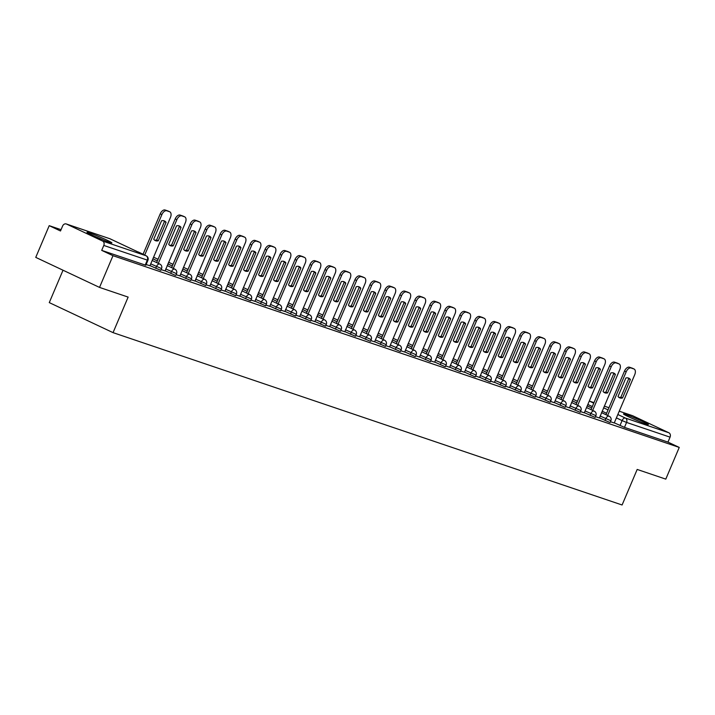 <?xml version="1.0" encoding="UTF-8"?>
<svg xmlns="http://www.w3.org/2000/svg" width="715" height="715" viewBox="0 0 715 715"><rect width="100%" height="100%" fill="white"/><g stroke="black" fill="none" stroke-linecap="round" stroke-linejoin="round"><path stroke-width="1.07" d="M599.322 417.775L609.493 422.306L610.136 422.458L610.878 420.706L600.064 416.023M584.343 412.698L595.157 417.39L595.899 415.638L585.085 410.946M569.363 407.63L580.178 412.323L580.92 410.562L570.114 405.879M554.393 402.563L564.564 407.094L565.199 407.246L565.949 405.494L555.135 400.802M539.414 397.486L549.585 402.027L550.219 402.179L550.97 400.427L540.156 395.735M524.435 392.419L534.606 396.95L535.249 397.102L535.991 395.35L525.176 390.667M509.455 387.342L520.27 392.034L521.012 390.283L510.197 385.591M494.476 382.275L505.291 386.967L506.032 385.206L495.227 380.523M479.506 377.207L489.677 381.739L490.311 381.89L491.062 380.139L480.248 375.447M464.527 372.131L474.697 376.671L475.332 376.823L476.083 375.071L465.268 370.379M449.547 367.063L460.362 371.746L461.103 369.995L450.289 365.311M434.568 361.987L444.739 366.527L445.382 366.679L446.124 364.927L435.31 360.235M419.589 356.919L430.403 361.611L431.145 359.851L420.34 355.167M404.619 351.852L414.789 356.383L415.424 356.535L416.166 354.783L405.36 350.091M389.639 346.775L399.81 351.315L400.445 351.467L401.195 349.715L390.381 345.023M374.66 341.707L385.474 346.391L386.216 344.639L375.402 339.956M359.681 336.631L370.495 341.323L371.237 339.571L360.423 334.879M344.702 331.563L355.516 336.256L356.258 334.504L345.452 329.812M329.731 326.496L339.893 331.027L340.537 331.179L341.278 329.427L330.473 324.744M314.752 321.419L324.923 325.96L325.557 326.112L326.308 324.36L315.494 319.668M299.773 316.352L310.587 321.044L311.329 319.283L300.514 314.6M284.793 311.284L294.964 315.816L295.608 315.967L296.35 314.216L285.535 309.524M269.814 306.208L280.629 310.9L281.37 309.148L270.565 304.456M254.835 301.14L265.649 305.823L266.391 304.072L255.586 299.388M239.865 296.064L250.036 300.604L250.67 300.756L251.421 299.004L240.606 294.312M224.885 290.996L235.7 295.688L236.442 293.928L225.627 289.244M209.906 285.929L220.077 290.46L220.721 290.612L221.462 288.86L210.648 284.168M194.927 280.852L205.741 285.544L206.483 283.792L195.678 279.1M179.948 275.784L190.762 280.468L191.504 278.716L180.698 274.033M164.977 270.708L175.148 275.248L175.783 275.4L176.534 273.648L165.719 268.956M149.998 265.64L160.812 270.333L161.554 268.572L150.74 263.889M89.482 232.902A13.522 0.733 23 0 0 86.98 232.304A13.522 0.733 23 0 0 95.345 236.611A13.522 0.733 23 0 0 109.377 242.278A13.522 0.733 23 0 0 111.88 242.877A13.522 0.733 23 0 0 103.514 238.569A13.522 0.733 23 0 0 89.482 232.902M625.982 414.557A13.522 0.733 23 0 0 623.48 413.949A13.522 0.733 23 0 0 631.846 418.257A13.522 0.733 23 0 0 645.877 423.923A13.522 0.733 23 0 0 648.38 424.522A13.522 0.733 23 0 0 640.014 420.214A13.522 0.733 23 0 0 625.982 414.557M61.052 229.676L49.21 225.663L60.498 230.981L62.598 226.038A3.468 2.815 -71.3 0 1 66.263 223.956A3.468 2.815 -71.3 0 1 66.504 224.054L102.594 241.053L146.092 255.773L109.994 238.783L66.504 224.054M63.018 270.225L49.272 302.606L113.05 332.636L128.137 297.091L99.528 287.412L112.988 255.693L679.25 447.42L665.79 479.13L637.181 469.442L622.095 504.987L113.05 332.636M99.528 287.412L35.75 257.382L49.21 225.663M632.275 415.612A3.468 2.815 108.7 0 1 632.525 415.683A3.468 2.815 108.7 0 1 632.766 415.781L668.865 432.772A3.468 2.815 108.7 0 1 670.062 437.16L667.962 442.102L624.472 427.373L614.301 422.842M667.962 442.102L679.25 447.42M101.7 250.375L145.833 265.256L147.925 260.314L103.791 245.442L101.7 250.375L112.988 255.693M103.791 245.442A3.468 2.815 -71.3 0 0 102.594 241.053M146.146 264.514L149.935 265.774M161.125 269.591L165.094 270.931L185.408 222.562A5.202 3.03 115.2 0 0 184.747 216.886A5.202 3.03 115.2 0 0 184.559 216.806L181.78 215.867A5.202 3.03 115.2 0 0 176.864 219.675L175.211 218.888A5.202 3.03 -64.8 0 1 180.117 215.081L182.906 216.028A5.202 3.03 -64.8 0 1 183.085 216.1A5.202 3.03 -64.8 0 1 183.263 216.198M176.105 274.658L179.894 275.919M191.075 279.726L195.043 281.075L215.367 232.706A5.202 3.03 115.2 0 0 214.706 227.03A5.202 3.03 115.2 0 0 214.518 226.95L211.729 226.012A5.202 3.03 115.2 0 0 206.823 229.81L205.16 229.032A5.202 3.03 -64.8 0 1 210.076 225.225L212.856 226.172A5.202 3.03 -64.8 0 1 213.043 226.244A5.202 3.03 -64.8 0 1 213.222 226.342M206.054 284.802L209.853 286.063M221.033 289.87L225.002 291.211L245.325 242.85A5.202 3.03 115.2 0 0 244.655 237.166A5.202 3.03 115.2 0 0 244.467 237.094L241.688 236.147A5.202 3.03 115.2 0 0 236.772 239.954L235.119 239.176A5.202 3.03 -64.8 0 1 240.026 235.369L242.814 236.316A5.202 3.03 -64.8 0 1 243.002 236.388A5.202 3.03 -64.8 0 1 243.172 236.486M236.013 294.946L239.802 296.207M250.992 300.014L254.951 301.355L275.275 252.994A5.202 3.03 115.2 0 0 274.614 247.31A5.202 3.03 115.2 0 0 274.426 247.238L271.637 246.291A5.202 3.03 115.2 0 0 266.731 250.098L265.077 249.32A5.202 3.03 -64.8 0 1 269.984 245.513L272.764 246.452A5.202 3.03 -64.8 0 1 272.951 246.532A5.202 3.03 -64.8 0 1 273.13 246.621M265.962 305.082L269.761 306.351M280.941 310.158L284.91 311.499L305.233 263.138A5.202 3.03 115.2 0 0 304.563 257.454A5.202 3.03 115.2 0 0 304.384 257.373L301.596 256.435A5.202 3.03 115.2 0 0 296.689 260.242L295.027 259.456A5.202 3.03 -64.8 0 1 299.934 255.657L302.722 256.596A5.202 3.03 -64.8 0 1 302.91 256.667A5.202 3.03 -64.8 0 1 303.089 256.765M295.921 315.226L299.71 316.486M310.9 320.302L314.868 321.643L335.183 273.273A5.202 3.03 115.2 0 0 334.522 267.598A5.202 3.03 115.2 0 0 334.334 267.517L331.554 266.579A5.202 3.03 115.2 0 0 326.639 270.386L324.985 269.6A5.202 3.03 -64.8 0 1 329.892 265.792L332.681 266.74A5.202 3.03 -64.8 0 1 332.859 266.811A5.202 3.03 -64.8 0 1 333.038 266.909M325.879 325.37L329.669 326.63M340.849 330.437L344.818 331.787L365.142 283.417A5.202 3.03 115.2 0 0 364.48 277.733A5.202 3.03 115.2 0 0 364.293 277.661L361.504 276.723A5.202 3.03 115.2 0 0 356.597 280.521L354.935 279.744A5.202 3.03 -64.8 0 1 359.851 275.936L362.63 276.884A5.202 3.03 -64.8 0 1 362.818 276.955A5.202 3.03 -64.8 0 1 362.997 277.054M355.829 335.514L359.627 336.774M370.808 340.581L374.597 341.842M385.787 345.658L389.577 346.918M400.766 350.725L404.726 352.066L425.05 303.705A5.202 3.03 115.2 0 0 424.388 298.021A5.202 3.03 115.2 0 0 424.201 297.949L421.412 297.002A5.202 3.03 115.2 0 0 416.505 300.809L414.852 300.032A5.202 3.03 -64.8 0 1 419.759 296.225L422.538 297.163A5.202 3.03 -64.8 0 1 422.726 297.243A5.202 3.03 -64.8 0 1 422.905 297.333M415.737 355.793L419.535 357.053M430.716 360.869L434.684 362.21L455.008 313.84A5.202 3.03 115.2 0 0 454.338 308.165A5.202 3.03 115.2 0 0 454.159 308.085L451.371 307.146A5.202 3.03 115.2 0 0 446.464 310.954L444.802 310.167A5.202 3.03 -64.8 0 1 449.717 306.36L452.497 307.307A5.202 3.03 -64.8 0 1 452.684 307.379A5.202 3.03 -64.8 0 1 452.863 307.477M445.695 365.937L449.663 367.278L469.987 318.917A5.202 3.03 115.2 0 0 469.317 313.233A5.202 3.03 115.2 0 0 469.129 313.161L466.35 312.214A5.202 3.03 115.2 0 0 461.443 316.021L459.781 315.244A5.202 3.03 -64.8 0 1 464.687 311.436L467.476 312.375A5.202 3.03 -64.8 0 1 467.664 312.455A5.202 3.03 -64.8 0 1 467.833 312.544M460.675 371.005L464.464 372.274M475.654 376.081L479.613 377.422L499.937 329.061A5.202 3.03 115.2 0 0 499.276 323.377A5.202 3.03 115.2 0 0 499.088 323.296L496.299 322.358A5.202 3.03 115.2 0 0 491.393 326.165L489.739 325.388A5.202 3.03 -64.8 0 1 494.646 321.58L497.425 322.519A5.202 3.03 -64.8 0 1 497.613 322.599A5.202 3.03 -64.8 0 1 497.792 322.688M490.624 381.149L494.423 382.409M505.603 386.225L509.572 387.566L529.895 339.196A5.202 3.03 115.2 0 0 529.225 333.521A5.202 3.03 115.2 0 0 529.046 333.44L526.258 332.502A5.202 3.03 115.2 0 0 521.351 336.309L519.689 335.523A5.202 3.03 -64.8 0 1 524.604 331.715L527.384 332.663A5.202 3.03 -64.8 0 1 527.572 332.734A5.202 3.03 -64.8 0 1 527.75 332.832M520.583 391.293L524.372 392.553M535.562 396.36L539.53 397.71L559.845 349.34A5.202 3.03 115.2 0 0 559.184 343.656A5.202 3.03 115.2 0 0 558.996 343.584L556.216 342.646A5.202 3.03 115.2 0 0 551.301 346.444L549.647 345.667A5.202 3.03 -64.8 0 1 554.554 341.859L557.343 342.807A5.202 3.03 -64.8 0 1 557.53 342.878A5.202 3.03 -64.8 0 1 557.7 342.977M550.541 401.437L554.331 402.697M565.511 406.504L569.48 407.845L589.803 359.484A5.202 3.03 115.2 0 0 589.142 353.8A5.202 3.03 115.2 0 0 588.954 353.728L586.166 352.781A5.202 3.03 115.2 0 0 581.259 356.588L579.597 355.811A5.202 3.03 -64.8 0 1 584.513 352.003L587.292 352.942A5.202 3.03 -64.8 0 1 587.48 353.022A5.202 3.03 -64.8 0 1 587.659 353.121M580.491 411.581L584.289 412.841M595.47 416.648L599.438 417.989L619.762 369.628A5.202 3.03 115.2 0 0 619.092 363.944A5.202 3.03 115.2 0 0 618.904 363.872L616.124 362.925A5.202 3.03 115.2 0 0 611.218 366.732L609.555 365.955A5.202 3.03 -64.8 0 1 614.462 362.147L617.251 363.086A5.202 3.03 -64.8 0 1 617.438 363.166A5.202 3.03 -64.8 0 1 617.617 363.256M610.449 421.716L614.239 422.976M158.238 240.785A10.832 6.31 -64.8 0 1 155.289 240.597A10.832 6.31 -64.8 0 1 153.734 239.257L161.563 220.792A10.832 6.31 -64.8 0 1 164.522 220.989A10.832 6.31 -64.8 0 1 166.077 222.32L158.238 240.785L156.585 239.999A10.832 6.31 -64.8 0 1 154.512 240.097M156.585 239.999L164.423 221.543A10.832 6.31 -64.8 0 0 163.646 220.703M143.036 254.326L160.232 213.821A5.202 3.03 -64.8 0 1 165.138 210.013L167.927 210.961A5.202 3.03 -64.8 0 1 168.114 211.032A5.202 3.03 -64.8 0 1 168.284 211.131M149.927 265.801L170.438 217.494A5.202 3.03 115.2 0 0 169.768 211.81A5.202 3.03 115.2 0 0 169.58 211.738L166.801 210.791A5.202 3.03 115.2 0 0 161.885 214.598L160.232 213.821M144.698 255.112L161.885 214.598M166.077 222.32L164.423 221.543M173.218 245.853A10.832 6.31 -64.8 0 1 170.268 245.665A10.832 6.31 -64.8 0 1 168.704 244.324L176.542 225.869A10.832 6.31 -64.8 0 1 179.501 226.056A10.832 6.31 -64.8 0 1 181.056 227.397L173.218 245.853L171.564 245.075A10.832 6.31 -64.8 0 1 169.482 245.174M171.564 245.075L179.394 226.61A10.832 6.31 -64.8 0 0 178.616 225.77M156.657 262.584L175.211 218.888M158.319 263.37L176.864 219.675M181.056 227.397L179.394 226.61M188.197 250.929A10.832 6.31 -64.8 0 1 185.239 250.733A10.832 6.31 -64.8 0 1 183.684 249.401L191.522 230.936A10.832 6.31 -64.8 0 1 194.471 231.124A10.832 6.31 -64.8 0 1 196.035 232.464L188.197 250.929L186.543 250.143A10.832 6.31 -64.8 0 1 184.461 250.241M186.543 250.143L194.373 231.687A10.832 6.31 -64.8 0 0 193.595 230.838M171.636 267.66L190.19 223.965A5.202 3.03 -64.8 0 1 195.097 220.157L197.876 221.096A5.202 3.03 -64.8 0 1 198.064 221.176A5.202 3.03 -64.8 0 1 198.243 221.266M179.885 275.936L200.388 227.638A5.202 3.03 115.2 0 0 199.726 221.954A5.202 3.03 115.2 0 0 199.539 221.882L196.75 220.935A5.202 3.03 115.2 0 0 191.843 224.742L190.19 223.965M173.298 268.438L191.843 224.742M196.035 232.464L194.373 231.687M203.176 255.997A10.832 6.31 -64.8 0 1 200.218 255.809A10.832 6.31 -64.8 0 1 198.663 254.469L206.501 236.013A10.832 6.31 -64.8 0 1 209.45 236.2A10.832 6.31 -64.8 0 1 211.014 237.541L203.176 255.997L201.514 255.219A10.832 6.31 -64.8 0 1 199.44 255.309M201.514 255.219L209.352 236.754A10.832 6.31 -64.8 0 0 208.574 235.914M186.615 272.728L205.16 229.032M188.277 273.514L206.823 229.81M211.014 237.541L209.352 236.754M102.906 239.82A13.433 0.724 23 0 0 95.408 236.638M639.407 421.466A13.433 0.724 23 0 0 631.917 418.284M218.155 261.064A10.832 6.31 -64.8 0 1 215.197 260.877A10.832 6.31 -64.8 0 1 213.642 259.536L221.471 241.08A10.832 6.31 -64.8 0 1 224.43 241.268A10.832 6.31 -64.8 0 1 225.985 242.608L218.155 261.064L216.493 260.287A10.832 6.31 -64.8 0 1 214.42 260.385M216.493 260.287L224.331 241.831A10.832 6.31 -64.8 0 0 223.554 240.982M201.594 277.804L220.14 234.109A5.202 3.03 -64.8 0 1 225.046 230.302L227.835 231.24A5.202 3.03 -64.8 0 1 228.022 231.32A5.202 3.03 -64.8 0 1 228.201 231.41M209.844 286.08L230.346 237.782A5.202 3.03 115.2 0 0 229.676 232.098A5.202 3.03 115.2 0 0 229.497 232.018L226.709 231.079A5.202 3.03 115.2 0 0 221.802 234.886L220.14 234.109M203.248 278.582L221.802 234.886M225.985 242.608L224.331 241.831M233.126 266.141A10.832 6.31 -64.8 0 1 230.176 265.944A10.832 6.31 -64.8 0 1 228.621 264.613L236.451 246.148A10.832 6.31 -64.8 0 1 239.409 246.344A10.832 6.31 -64.8 0 1 240.964 247.676L233.126 266.141L231.472 265.354A10.832 6.31 -64.8 0 1 229.399 265.453M231.472 265.354L239.31 246.898A10.832 6.31 -64.8 0 0 238.533 246.058M216.573 282.872L235.119 239.176M218.227 283.649L236.772 239.954M240.964 247.676L239.31 246.898M248.105 271.208A10.832 6.31 -64.8 0 1 245.156 271.021A10.832 6.31 -64.8 0 1 243.592 269.68L251.43 251.224A10.832 6.31 -64.8 0 1 254.388 251.412A10.832 6.31 -64.8 0 1 255.943 252.753L248.105 271.208L246.452 270.431A10.832 6.31 -64.8 0 1 244.369 270.529M246.452 270.431L254.281 251.966A10.832 6.31 -64.8 0 0 253.503 251.126M231.544 287.939L250.098 244.244A5.202 3.03 -64.8 0 1 255.005 240.437L257.793 241.384A5.202 3.03 -64.8 0 1 257.972 241.456A5.202 3.03 -64.8 0 1 258.151 241.554M239.793 296.225L260.296 247.917A5.202 3.03 115.2 0 0 259.634 242.242A5.202 3.03 115.2 0 0 259.447 242.162L256.667 241.223A5.202 3.03 115.2 0 0 251.752 245.031L250.098 244.244M233.206 288.726L251.752 245.031M255.943 252.753L254.281 251.966M263.084 276.276A10.832 6.31 -64.8 0 1 260.126 276.088A10.832 6.31 -64.8 0 1 258.571 274.757L266.409 256.292A10.832 6.31 -64.8 0 1 269.358 256.479A10.832 6.31 -64.8 0 1 270.922 257.82L263.084 276.276L261.431 275.498A10.832 6.31 -64.8 0 1 259.348 275.597M261.431 275.498L269.26 257.043A10.832 6.31 -64.8 0 0 268.483 256.193M246.523 293.016L265.077 249.32M248.185 293.794L266.731 250.098M270.922 257.82L269.26 257.043M278.064 281.353A10.832 6.31 -64.8 0 1 275.105 281.165A10.832 6.31 -64.8 0 1 273.55 279.824L281.388 261.368A10.832 6.31 -64.8 0 1 284.338 261.556A10.832 6.31 -64.8 0 1 285.902 262.888L278.064 281.353L276.401 280.575A10.832 6.31 -64.8 0 1 274.328 280.664M276.401 280.575L284.239 262.11A10.832 6.31 -64.8 0 0 283.462 261.27M261.502 298.084L280.048 254.388A5.202 3.03 -64.8 0 1 284.963 250.581L287.743 251.528A5.202 3.03 -64.8 0 1 287.931 251.6A5.202 3.03 -64.8 0 1 288.109 251.698M269.752 306.369L290.254 258.061A5.202 3.03 115.2 0 0 289.593 252.377A5.202 3.03 115.2 0 0 289.405 252.306L286.617 251.367A5.202 3.03 115.2 0 0 281.71 255.166L280.048 254.388M263.165 298.87L281.71 255.166M285.902 262.888L284.239 262.11M293.043 286.42A10.832 6.31 -64.8 0 1 290.084 286.232A10.832 6.31 -64.8 0 1 288.529 284.892L296.359 266.436A10.832 6.31 -64.8 0 1 299.317 266.624A10.832 6.31 -64.8 0 1 300.872 267.964L293.043 286.42L291.38 285.643A10.832 6.31 -64.8 0 1 289.307 285.741M291.38 285.643L299.219 267.178A10.832 6.31 -64.8 0 0 298.441 266.338M276.482 303.16L295.027 259.456M278.135 303.938L296.689 260.242M300.872 267.964L299.219 267.178M308.013 291.497A10.832 6.31 -64.8 0 1 305.064 291.3A10.832 6.31 -64.8 0 1 303.509 289.968L311.338 271.503A10.832 6.31 -64.8 0 1 314.296 271.7A10.832 6.31 -64.8 0 1 315.851 273.032L308.013 291.497L306.36 290.71A10.832 6.31 -64.8 0 1 304.286 290.808M306.36 290.71L314.198 272.254A10.832 6.31 -64.8 0 0 313.42 271.405M291.461 308.228L310.006 264.532A5.202 3.03 -64.8 0 1 314.913 260.725L317.701 261.663A5.202 3.03 -64.8 0 1 317.889 261.744A5.202 3.03 -64.8 0 1 318.059 261.842M299.701 316.513L320.213 268.205A5.202 3.03 115.2 0 0 319.542 262.521A5.202 3.03 115.2 0 0 319.355 262.45L316.575 261.502A5.202 3.03 115.2 0 0 311.66 265.31L310.006 264.532M293.114 309.005L311.66 265.31M315.851 273.032L314.198 272.254M322.992 296.564A10.832 6.31 -64.8 0 1 320.043 296.376A10.832 6.31 -64.8 0 1 318.479 295.036L326.317 276.58A10.832 6.31 -64.8 0 1 329.275 276.768A10.832 6.31 -64.8 0 1 330.831 278.108L322.992 296.564L321.339 295.787A10.832 6.31 -64.8 0 1 319.256 295.885M321.339 295.787L329.168 277.322A10.832 6.31 -64.8 0 0 328.391 276.482M306.431 313.295L324.985 269.6M308.094 314.082L326.639 270.386M330.831 278.108L329.168 277.322M337.972 301.632A10.832 6.31 -64.8 0 1 335.013 301.444A10.832 6.31 -64.8 0 1 333.458 300.103L341.296 281.647A10.832 6.31 -64.8 0 1 344.246 281.835A10.832 6.31 -64.8 0 1 345.81 283.176L337.972 301.632L336.318 300.854A10.832 6.31 -64.8 0 1 334.236 300.952M336.318 300.854L344.147 282.398A10.832 6.31 -64.8 0 0 343.37 281.549M321.41 318.372L339.965 274.676A5.202 3.03 -64.8 0 1 344.871 270.869L347.651 271.807A5.202 3.03 -64.8 0 1 347.839 271.888A5.202 3.03 -64.8 0 1 348.017 271.977M329.66 326.648L350.162 278.35A5.202 3.03 115.2 0 0 349.501 272.665A5.202 3.03 115.2 0 0 349.313 272.594L346.525 271.646A5.202 3.03 115.2 0 0 341.618 275.454L339.965 274.676M323.073 319.149L341.618 275.454M345.81 283.176L344.147 282.398M352.951 306.708A10.832 6.31 -64.8 0 1 349.993 306.52A10.832 6.31 -64.8 0 1 348.437 305.18L356.276 286.715A10.832 6.31 -64.8 0 1 359.225 286.912A10.832 6.31 -64.8 0 1 360.789 288.243L352.951 306.708L351.288 305.922A10.832 6.31 -64.8 0 1 349.215 306.02M351.288 305.922L359.127 287.466A10.832 6.31 -64.8 0 0 358.349 286.626M336.39 323.439L354.935 279.744M338.052 324.217L356.597 280.521M360.789 288.243L359.127 287.466M367.93 311.776A10.832 6.31 -64.8 0 1 364.972 311.588A10.832 6.31 -64.8 0 1 363.417 310.247L371.246 291.792A10.832 6.31 -64.8 0 1 374.204 291.979A10.832 6.31 -64.8 0 1 375.759 293.32L367.93 311.776L366.268 310.998A10.832 6.31 -64.8 0 1 364.194 311.096M366.268 310.998L374.106 292.533A10.832 6.31 -64.8 0 0 373.328 291.693M351.369 328.507L369.914 284.811A5.202 3.03 -64.8 0 1 374.83 281.013L377.609 281.951A5.202 3.03 -64.8 0 1 377.797 282.023A5.202 3.03 -64.8 0 1 377.976 282.121M359.618 336.792L380.121 288.485A5.202 3.03 115.2 0 0 379.451 282.809A5.202 3.03 115.2 0 0 379.272 282.729L376.483 281.79A5.202 3.03 115.2 0 0 371.577 285.598L369.914 284.811M353.022 329.293L371.577 285.598M375.759 293.32L374.106 292.533M382.9 316.852A10.832 6.31 -64.8 0 1 379.951 316.656A10.832 6.31 -64.8 0 1 378.396 315.324L386.225 296.859A10.832 6.31 -64.8 0 1 389.183 297.047A10.832 6.31 -64.8 0 1 390.739 298.387L382.9 316.852L381.247 316.066A10.832 6.31 -64.8 0 1 379.173 316.164M381.247 316.066L389.085 297.61A10.832 6.31 -64.8 0 0 388.308 296.761M366.348 333.583L384.893 289.888A5.202 3.03 -64.8 0 1 389.8 286.08L392.589 287.019A5.202 3.03 -64.8 0 1 392.776 287.099A5.202 3.03 -64.8 0 1 392.946 287.198M374.589 341.859L395.1 293.561A5.202 3.03 115.2 0 0 394.43 287.877A5.202 3.03 115.2 0 0 394.242 287.805L391.463 286.858A5.202 3.03 115.2 0 0 386.547 290.665L384.893 289.888M368.002 334.361L386.547 290.665M390.739 298.387L389.085 297.61M397.88 321.92A10.832 6.31 -64.8 0 1 394.93 321.732A10.832 6.31 -64.8 0 1 393.366 320.392L401.204 301.936A10.832 6.31 -64.8 0 1 404.163 302.123A10.832 6.31 -64.8 0 1 405.718 303.464L397.88 321.92L396.226 321.142A10.832 6.31 -64.8 0 1 394.144 321.232M396.226 321.142L404.055 302.677A10.832 6.31 -64.8 0 0 403.278 301.837M381.318 338.651L399.873 294.955A5.202 3.03 -64.8 0 1 404.779 291.148L407.568 292.095A5.202 3.03 -64.8 0 1 407.747 292.167A5.202 3.03 -64.8 0 1 407.925 292.265M389.568 346.936L410.07 298.629A5.202 3.03 115.2 0 0 409.409 292.953A5.202 3.03 115.2 0 0 409.221 292.873L406.442 291.935A5.202 3.03 115.2 0 0 401.526 295.742L399.873 294.955M382.981 339.437L401.526 295.742M405.718 303.464L404.055 302.677M412.859 326.987A10.832 6.31 -64.8 0 1 409.901 326.8A10.832 6.31 -64.8 0 1 408.345 325.459L416.184 307.003A10.832 6.31 -64.8 0 1 419.142 307.191A10.832 6.31 -64.8 0 1 420.697 308.531L412.859 326.987L411.205 326.21A10.832 6.31 -64.8 0 1 409.123 326.308M411.205 326.21L419.035 307.754A10.832 6.31 -64.8 0 0 418.257 306.905M396.298 343.727L414.852 300.032M397.96 344.505L416.505 300.809M420.697 308.531L419.035 307.754M427.838 332.064A10.832 6.31 -64.8 0 1 424.88 331.876A10.832 6.31 -64.8 0 1 423.325 330.536L431.163 312.071A10.832 6.31 -64.8 0 1 434.112 312.267A10.832 6.31 -64.8 0 1 435.676 313.599L427.838 332.064L426.176 331.277A10.832 6.31 -64.8 0 1 424.102 331.376M426.176 331.277L434.014 312.821A10.832 6.31 -64.8 0 0 433.236 311.981M411.277 348.795L429.822 305.099A5.202 3.03 -64.8 0 1 434.738 301.292L437.517 302.239A5.202 3.03 -64.8 0 1 437.705 302.311A5.202 3.03 -64.8 0 1 437.884 302.409M419.526 357.08L440.029 308.773A5.202 3.03 115.2 0 0 439.368 303.089A5.202 3.03 115.2 0 0 439.18 303.017L436.391 302.07A5.202 3.03 115.2 0 0 431.485 305.877L429.822 305.099M412.939 349.572L431.485 305.877M435.676 313.599L434.014 312.821M442.817 337.131A10.832 6.31 -64.8 0 1 439.859 336.944A10.832 6.31 -64.8 0 1 438.304 335.603L446.142 317.147A10.832 6.31 -64.8 0 1 449.092 317.335A10.832 6.31 -64.8 0 1 450.647 318.675L442.817 337.131L441.155 336.354A10.832 6.31 -64.8 0 1 439.082 336.452M441.155 336.354L448.993 317.889A10.832 6.31 -64.8 0 0 448.216 317.049M426.256 353.862L444.802 310.167M427.91 354.649L446.464 310.954M450.647 318.675L448.993 317.889M457.788 342.208A10.832 6.31 -64.8 0 1 454.838 342.011A10.832 6.31 -64.8 0 1 453.283 340.68L461.112 322.215A10.832 6.31 -64.8 0 1 464.071 322.402A10.832 6.31 -64.8 0 1 465.626 323.743L457.788 342.208L456.134 341.421A10.832 6.31 -64.8 0 1 454.061 341.52M456.134 341.421L463.972 322.966A10.832 6.31 -64.8 0 0 463.195 322.116M441.235 358.939L459.781 315.244M442.889 359.717L461.443 316.021M465.626 323.743L463.972 322.966M472.767 347.276A10.832 6.31 -64.8 0 1 469.818 347.088A10.832 6.31 -64.8 0 1 468.253 345.747L476.092 327.291A10.832 6.31 -64.8 0 1 479.05 327.479A10.832 6.31 -64.8 0 1 480.605 328.82L472.767 347.276L471.114 346.498A10.832 6.31 -64.8 0 1 469.031 346.587M471.114 346.498L478.943 328.033A10.832 6.31 -64.8 0 0 478.165 327.193M456.206 364.007L474.76 320.311A5.202 3.03 -64.8 0 1 479.667 316.504L482.455 317.451A5.202 3.03 -64.8 0 1 482.643 317.523A5.202 3.03 -64.8 0 1 482.813 317.621M464.455 372.292L484.958 323.984A5.202 3.03 115.2 0 0 484.296 318.309A5.202 3.03 115.2 0 0 484.109 318.229L481.329 317.29A5.202 3.03 115.2 0 0 476.413 321.089L474.76 320.311M457.868 364.793L476.413 321.089M480.605 328.82L478.943 328.033M487.746 352.343A10.832 6.31 -64.8 0 1 484.788 352.155A10.832 6.31 -64.8 0 1 483.233 350.815L491.071 332.359A10.832 6.31 -64.8 0 1 494.029 332.546A10.832 6.31 -64.8 0 1 495.584 333.887L487.746 352.343L486.093 351.566A10.832 6.31 -64.8 0 1 484.01 351.664M486.093 351.566L493.922 333.11A10.832 6.31 -64.8 0 0 493.144 332.261M471.185 369.083L489.739 325.388M472.847 369.861L491.393 326.165M495.584 333.887L493.922 333.11M502.725 357.42A10.832 6.31 -64.8 0 1 499.767 357.223A10.832 6.31 -64.8 0 1 498.212 355.891L506.05 337.426A10.832 6.31 -64.8 0 1 509 337.623A10.832 6.31 -64.8 0 1 510.564 338.955L502.725 357.42L501.063 356.633A10.832 6.31 -64.8 0 1 498.99 356.731M501.063 356.633L508.901 338.177A10.832 6.31 -64.8 0 0 508.124 337.337M486.164 374.151L504.71 330.455A5.202 3.03 -64.8 0 1 509.625 326.648L512.405 327.595A5.202 3.03 -64.8 0 1 512.592 327.667A5.202 3.03 -64.8 0 1 512.771 327.765M494.414 382.436L514.916 334.128A5.202 3.03 115.2 0 0 514.255 328.444A5.202 3.03 115.2 0 0 514.067 328.373L511.279 327.425A5.202 3.03 115.2 0 0 506.372 331.233L504.71 330.455M487.827 374.928L506.372 331.233M510.564 338.955L508.901 338.177M517.705 362.487A10.832 6.31 -64.8 0 1 514.746 362.299A10.832 6.31 -64.8 0 1 513.191 360.959L521.029 342.503A10.832 6.31 -64.8 0 1 523.979 342.691A10.832 6.31 -64.8 0 1 525.534 344.031L517.705 362.487L516.042 361.71A10.832 6.31 -64.8 0 1 513.969 361.808M516.042 361.71L523.88 343.245A10.832 6.31 -64.8 0 0 523.103 342.405M501.144 379.218L519.689 335.523M502.797 380.005L521.351 336.309M525.534 344.031L523.88 343.245M532.675 367.555A10.832 6.31 -64.8 0 1 529.726 367.367A10.832 6.31 -64.8 0 1 528.171 366.035L536 347.57A10.832 6.31 -64.8 0 1 538.958 347.758A10.832 6.31 -64.8 0 1 540.513 349.099L532.675 367.555L531.022 366.777A10.832 6.31 -64.8 0 1 528.948 366.875M531.022 366.777L538.86 348.321A10.832 6.31 -64.8 0 0 538.082 347.472M516.123 384.295L534.668 340.599A5.202 3.03 -64.8 0 1 539.575 336.792L542.363 337.73A5.202 3.03 -64.8 0 1 542.551 337.811A5.202 3.03 -64.8 0 1 542.721 337.9M524.363 392.571L544.875 344.272A5.202 3.03 115.2 0 0 544.204 338.588A5.202 3.03 115.2 0 0 544.017 338.517L541.237 337.569A5.202 3.03 115.2 0 0 536.33 341.377L534.668 340.599M517.776 385.072L536.33 341.377M540.513 349.099L538.86 348.321M547.654 372.631A10.832 6.31 -64.8 0 1 544.705 372.444A10.832 6.31 -64.8 0 1 543.141 371.103L550.979 352.647A10.832 6.31 -64.8 0 1 553.937 352.835A10.832 6.31 -64.8 0 1 555.492 354.166L547.654 372.631L546.001 371.854A10.832 6.31 -64.8 0 1 543.918 371.943M546.001 371.854L553.83 353.389A10.832 6.31 -64.8 0 0 553.053 352.549M531.093 389.362L549.647 345.667M532.755 390.149L551.301 346.444M555.492 354.166L553.83 353.389M562.634 377.699A10.832 6.31 -64.8 0 1 559.675 377.511A10.832 6.31 -64.8 0 1 558.12 376.17L565.958 357.715A10.832 6.31 -64.8 0 1 568.917 357.902A10.832 6.31 -64.8 0 1 570.472 359.243L562.634 377.699L560.98 376.921A10.832 6.31 -64.8 0 1 558.898 377.019M560.98 376.921L568.809 358.465A10.832 6.31 -64.8 0 0 568.032 357.616M546.072 394.439L564.627 350.734A5.202 3.03 -64.8 0 1 569.533 346.936L572.313 347.874A5.202 3.03 -64.8 0 1 572.5 347.946A5.202 3.03 -64.8 0 1 572.679 348.044M554.322 402.715L574.824 354.417A5.202 3.03 115.2 0 0 574.163 348.732A5.202 3.03 115.2 0 0 573.975 348.652L571.187 347.713A5.202 3.03 115.2 0 0 566.28 351.521L564.627 350.734M547.735 395.216L566.28 351.521M570.472 359.243L568.809 358.465M577.613 382.775A10.832 6.31 -64.8 0 1 574.654 382.579A10.832 6.31 -64.8 0 1 573.099 381.247L580.938 362.782A10.832 6.31 -64.8 0 1 583.887 362.979A10.832 6.31 -64.8 0 1 585.451 364.31L577.613 382.775L575.95 381.989A10.832 6.31 -64.8 0 1 573.877 382.087M575.95 381.989L583.789 363.533A10.832 6.31 -64.8 0 0 583.011 362.684M561.052 399.506L579.597 355.811M562.714 400.284L581.259 356.588M585.451 364.31L583.789 363.533M592.592 387.843A10.832 6.31 -64.8 0 1 589.634 387.655A10.832 6.31 -64.8 0 1 588.079 386.315L595.917 367.859A10.832 6.31 -64.8 0 1 598.866 368.046A10.832 6.31 -64.8 0 1 600.421 369.387L592.592 387.843L590.93 387.065A10.832 6.31 -64.8 0 1 588.856 387.164M590.93 387.065L598.768 368.6A10.832 6.31 -64.8 0 0 597.99 367.76M576.031 404.574L594.576 360.878A5.202 3.03 -64.8 0 1 599.492 357.071L602.271 358.018A5.202 3.03 -64.8 0 1 602.459 358.09A5.202 3.03 -64.8 0 1 602.638 358.188M584.28 412.859L604.783 364.552A5.202 3.03 115.2 0 0 604.112 358.876A5.202 3.03 115.2 0 0 603.934 358.796L601.145 357.858A5.202 3.03 115.2 0 0 596.239 361.665L594.576 360.878M577.684 405.36L596.239 361.665M600.421 369.387L598.768 368.6M607.571 392.91A10.832 6.31 -64.8 0 1 604.613 392.723A10.832 6.31 -64.8 0 1 603.058 391.382L610.887 372.926A10.832 6.31 -64.8 0 1 613.845 373.114A10.832 6.31 -64.8 0 1 615.4 374.454L607.571 392.91L605.909 392.133A10.832 6.31 -64.8 0 1 603.835 392.231M605.909 392.133L613.747 373.677A10.832 6.31 -64.8 0 0 612.97 372.828M591.01 409.65L609.555 365.955M592.663 410.428L611.218 366.732M615.4 374.454L613.747 373.677M622.542 397.987A10.832 6.31 -64.8 0 1 619.592 397.799A10.832 6.31 -64.8 0 1 618.028 396.459L625.866 377.994A10.832 6.31 -64.8 0 1 628.825 378.19A10.832 6.31 -64.8 0 1 630.38 379.522L622.542 397.987L620.888 397.2A10.832 6.31 -64.8 0 1 618.806 397.299M620.888 397.2L628.717 378.744A10.832 6.31 -64.8 0 0 627.949 377.904M605.989 414.718L624.535 371.022A5.202 3.03 -64.8 0 1 629.441 367.215L632.23 368.162A5.202 3.03 -64.8 0 1 632.418 368.234A5.202 3.03 -64.8 0 1 632.587 368.332M614.23 423.003L634.732 374.696A5.202 3.03 115.2 0 0 634.071 369.012A5.202 3.03 115.2 0 0 633.883 368.94L631.104 368.002A5.202 3.03 115.2 0 0 626.188 371.8L624.535 371.022M607.643 415.495L626.188 371.8M630.38 379.522L628.717 378.744M605.024 420.456L605.766 418.704A3.468 2.02 -64.8 0 1 609.037 416.166A3.468 2.02 115.2 0 1 609.162 416.219L601.512 412.609M590.045 415.388L590.787 413.628A3.468 2.02 -64.8 0 1 594.058 411.098A3.468 2.02 115.2 0 1 594.183 411.143L586.532 407.541M575.066 410.312L575.807 408.56A3.468 2.02 -64.8 0 1 579.087 406.022A3.468 2.02 115.2 0 1 579.204 406.075L571.553 402.474M560.086 405.244L560.837 403.492A3.468 2.02 -64.8 0 1 564.108 400.954A3.468 2.02 115.2 0 1 564.233 400.999L556.583 397.397M545.107 400.168L545.858 398.416A3.468 2.02 -64.8 0 1 549.129 395.878A3.468 2.02 115.2 0 1 549.254 395.931L541.604 392.329M530.137 395.1L530.879 393.348A3.468 2.02 -64.8 0 1 534.15 390.81A3.468 2.02 115.2 0 1 534.275 390.864L526.624 387.253M515.158 390.033L515.899 388.272A3.468 2.02 -64.8 0 1 519.17 385.743A3.468 2.02 115.2 0 1 519.296 385.787L511.645 382.185M500.178 384.956L500.92 383.204A3.468 2.02 -64.8 0 1 504.2 380.666A3.468 2.02 115.2 0 1 504.316 380.72L496.666 377.118M485.199 379.888L485.95 378.137A3.468 2.02 -64.8 0 1 489.221 375.598A3.468 2.02 115.2 0 1 489.346 375.643L481.696 372.041M470.22 374.812L470.971 373.06A3.468 2.02 -64.8 0 1 474.242 370.522A3.468 2.02 115.2 0 1 474.367 370.576L466.716 366.974M455.249 369.744L455.991 367.993A3.468 2.02 -64.8 0 1 459.262 365.454A3.468 2.02 115.2 0 1 459.388 365.508L451.737 361.906M440.27 364.677L441.012 362.925A3.468 2.02 -64.8 0 1 444.283 360.387A3.468 2.02 115.2 0 1 444.408 360.431L436.758 356.83M425.291 359.6L426.033 357.849A3.468 2.02 -64.8 0 1 429.313 355.31A3.468 2.02 115.2 0 1 429.429 355.364L421.779 351.762M410.312 354.533L411.054 352.781A3.468 2.02 -64.8 0 1 414.334 350.243A3.468 2.02 115.2 0 1 414.459 350.287L406.808 346.686M395.332 349.465L396.083 347.705A3.468 2.02 -64.8 0 1 399.354 345.166A3.468 2.02 115.2 0 1 399.479 345.22L391.829 341.618M380.362 344.389L381.104 342.637A3.468 2.02 -64.8 0 1 384.375 340.099A3.468 2.02 115.2 0 1 384.5 340.152L376.85 336.55M365.383 339.321L366.125 337.569A3.468 2.02 -64.8 0 1 369.396 335.031A3.468 2.02 115.2 0 1 369.521 335.076L361.87 331.474M350.404 334.245L351.145 332.493A3.468 2.02 -64.8 0 1 354.425 329.955A3.468 2.02 115.2 0 1 354.542 330.008L346.891 326.406M335.424 329.177L336.166 327.425A3.468 2.02 -64.8 0 1 339.446 324.887A3.468 2.02 115.2 0 1 339.571 324.941L331.921 321.33M320.445 324.11L321.196 322.349A3.468 2.02 -64.8 0 1 324.467 319.82A3.468 2.02 115.2 0 1 324.592 319.864L316.942 316.262M305.475 319.033L306.217 317.281A3.468 2.02 -64.8 0 1 309.488 314.743A3.468 2.02 115.2 0 1 309.613 314.797L301.962 311.195M290.496 313.965L291.237 312.214A3.468 2.02 -64.8 0 1 294.509 309.675A3.468 2.02 115.2 0 1 294.634 309.72L286.983 306.118M275.516 308.889L276.258 307.137A3.468 2.02 -64.8 0 1 279.538 304.599A3.468 2.02 115.2 0 1 279.654 304.653L272.004 301.051M260.537 303.821L261.279 302.07A3.468 2.02 -64.8 0 1 264.559 299.531A3.468 2.02 115.2 0 1 264.684 299.585L257.034 295.974M245.558 298.754L246.309 296.993A3.468 2.02 -64.8 0 1 249.58 294.464A3.468 2.02 115.2 0 1 249.705 294.509L242.054 290.907M230.588 293.677L231.329 291.926A3.468 2.02 -64.8 0 1 234.6 289.387A3.468 2.02 115.2 0 1 234.726 289.441L227.075 285.839M215.608 288.61L216.35 286.858A3.468 2.02 -64.8 0 1 219.621 284.32A3.468 2.02 115.2 0 1 219.746 284.364L212.096 280.763M200.629 283.533L201.371 281.781A3.468 2.02 -64.8 0 1 204.642 279.243A3.468 2.02 115.2 0 1 204.767 279.297L197.117 275.695M185.65 278.466L186.392 276.714A3.468 2.02 -64.8 0 1 189.672 274.176A3.468 2.02 115.2 0 1 189.797 274.229L182.146 270.627M170.671 273.398L171.421 271.646A3.468 2.02 -64.8 0 1 174.692 269.108A3.468 2.02 115.2 0 1 174.817 269.153L167.167 265.551M155.7 268.322L156.442 266.57A3.468 2.02 -64.8 0 1 159.713 264.032A3.468 2.02 115.2 0 1 159.838 264.085L152.188 260.483M619.994 425.523L622.095 420.59L616.393 417.9M606.597 413.288L602.119 411.179M592.315 406.567L587.846 404.458M589.294 401.044L593.986 402.634L589.285 401.052L593.763 403.162M603.558 407.782L608.036 409.883M617.84 414.503L625.366 418.052L668.865 432.772M632.766 415.781L619.244 411.197M608.957 407.72L604.264 406.129L608.966 407.702M138.835 252.225A3.468 2.02 115.2 0 0 138.719 252.163A3.468 2.02 115.2 0 0 138.594 252.109A3.468 2.02 115.2 0 0 138.183 252.046M153.814 257.293A3.468 2.02 115.2 0 0 153.698 257.23A3.468 2.02 115.2 0 0 153.582 257.185A3.468 3.468 0 0 1 153.698 257.23L158.06 259.286M168.794 262.36A3.468 2.02 115.2 0 0 168.677 262.298A3.468 2.02 115.2 0 0 168.561 262.253A3.468 3.468 0 0 1 168.677 262.298L173.039 264.353M183.773 267.437A3.468 2.02 115.2 0 0 183.648 267.374A3.468 2.02 115.2 0 0 183.541 267.33A3.468 3.468 0 0 1 183.648 267.374L188.018 269.43M198.743 272.504A3.468 2.02 115.2 0 0 198.627 272.442A3.468 2.02 115.2 0 0 198.52 272.397A3.468 3.468 0 0 1 198.627 272.442L202.997 274.497M213.722 277.581A3.468 2.02 115.2 0 0 213.606 277.509A3.468 2.02 115.2 0 0 213.499 277.465A3.468 3.468 0 0 1 213.606 277.509L217.968 279.565M243.681 287.716A3.468 2.02 115.2 0 0 243.565 287.653A3.468 2.02 115.2 0 0 243.449 287.609A3.468 3.468 0 0 1 243.565 287.653L247.926 289.709M273.631 297.86A3.468 2.02 115.2 0 0 273.514 297.798A3.468 2.02 115.2 0 0 273.407 297.753A3.468 3.468 0 0 1 273.514 297.798L277.885 299.853M288.61 302.937A3.468 2.02 115.2 0 0 288.494 302.865A3.468 2.02 115.2 0 0 288.386 302.82A3.468 3.468 0 0 1 288.494 302.865L292.864 304.921M303.589 308.004A3.468 2.02 115.2 0 0 303.473 307.942A3.468 2.02 115.2 0 0 303.366 307.897A3.468 3.468 0 0 1 303.473 307.942L307.834 309.997M318.568 313.072A3.468 2.02 115.2 0 0 318.452 313.009A3.468 2.02 115.2 0 0 318.336 312.964A3.468 3.468 0 0 1 318.452 313.009L322.814 315.065M333.548 318.148A3.468 2.02 115.2 0 0 333.431 318.086A3.468 2.02 115.2 0 0 333.315 318.041A3.468 3.468 0 0 1 333.431 318.086L337.793 320.141M348.518 323.216A3.468 2.02 115.2 0 0 348.402 323.153A3.468 2.02 115.2 0 0 348.294 323.108A3.468 3.468 0 0 1 348.402 323.153L352.772 325.209M363.497 328.292A3.468 2.02 115.2 0 0 363.381 328.221A3.468 2.02 115.2 0 0 363.274 328.176A3.468 3.468 0 0 1 363.381 328.221L367.751 330.276M378.476 333.36A3.468 2.02 115.2 0 0 378.36 333.297A3.468 2.02 115.2 0 0 378.253 333.253A3.468 3.468 0 0 1 378.36 333.297L382.722 335.353M408.435 343.504A3.468 2.02 115.2 0 0 408.319 343.441A3.468 2.02 115.2 0 0 408.202 343.388A3.468 3.468 0 0 1 408.319 343.441L412.68 345.497M423.414 348.571A3.468 2.02 115.2 0 0 423.289 348.509A3.468 2.02 115.2 0 0 423.182 348.464A3.468 3.468 0 0 1 423.289 348.509L427.659 350.565M438.384 353.639A3.468 2.02 115.2 0 0 438.268 353.576A3.468 2.02 115.2 0 0 438.161 353.532A3.468 3.468 0 0 1 438.268 353.576L442.639 355.632M453.364 358.716A3.468 2.02 115.2 0 0 453.247 358.653A3.468 2.02 115.2 0 0 453.14 358.608A3.468 3.468 0 0 1 453.247 358.653L457.609 360.709M468.343 363.783A3.468 2.02 115.2 0 0 468.227 363.721A3.468 2.02 115.2 0 0 468.111 363.676A3.468 3.468 0 0 1 468.227 363.721L472.588 365.776M483.322 368.86A3.468 2.02 115.2 0 0 483.206 368.788A3.468 2.02 115.2 0 0 483.09 368.743A3.468 3.468 0 0 1 483.206 368.788L487.567 370.844M498.301 373.927A3.468 2.02 115.2 0 0 498.176 373.865A3.468 2.02 115.2 0 0 498.069 373.82A3.468 3.468 0 0 1 498.176 373.865L502.547 375.92M513.272 378.995A3.468 2.02 115.2 0 0 513.155 378.932A3.468 2.02 115.2 0 0 513.048 378.887A3.468 3.468 0 0 1 513.155 378.932L517.526 380.988M528.251 384.071A3.468 2.02 115.2 0 0 528.135 384.009A3.468 2.02 115.2 0 0 528.028 383.964A3.468 3.468 0 0 1 528.135 384.009L532.496 386.064M543.23 389.139A3.468 2.02 115.2 0 0 543.114 389.076A3.468 2.02 115.2 0 0 542.998 389.031A3.468 3.468 0 0 1 543.114 389.076L547.476 391.132M558.209 394.215A3.468 2.02 115.2 0 0 558.093 394.144A3.468 2.02 115.2 0 0 557.977 394.099A3.468 3.468 0 0 1 558.093 394.144L562.455 396.199M145.19 265.104L147.29 260.162A3.468 2.815 108.7 0 0 146.092 255.773A3.468 2.02 -64.8 0 1 146.218 255.827A3.468 2.02 -64.8 0 1 146.548 256.059M624.472 427.373L626.563 422.44L622.095 420.59A3.468 2.02 115.2 0 1 625.366 418.052A3.468 2.815 108.7 0 1 626.563 422.44L670.062 437.16M147.925 260.314A3.468 3.468 0 0 0 146.218 255.827L110.119 238.828A3.468 3.468 0 0 0 109.752 238.685A3.468 2.815 -71.3 0 1 109.994 238.783A3.468 2.02 -64.8 0 1 110.119 238.828A3.468 2.02 -64.8 0 1 110.235 238.89M66.263 223.956L109.752 238.685A3.468 2.815 -71.3 0 0 109.502 238.613M169.58 211.738L167.927 210.961M166.801 210.791L165.138 210.013M184.559 216.806L182.906 216.028M181.78 215.867L180.117 215.081M199.539 221.882L197.876 221.096M196.75 220.935L195.097 220.157M214.518 226.95L212.856 226.172M211.729 226.012L210.076 225.225M229.497 232.018L227.835 231.24M226.709 231.079L225.046 230.302M244.467 237.094L242.814 236.316M241.688 236.147L240.026 235.369M259.447 242.162L257.793 241.384M256.667 241.223L255.005 240.437M274.426 247.238L272.764 246.452M271.637 246.291L269.984 245.513M289.405 252.306L287.743 251.528M286.617 251.367L284.963 250.581M304.384 257.373L302.722 256.596M301.596 256.435L299.934 255.657M319.355 262.45L317.701 261.663M316.575 261.502L314.913 260.725M334.334 267.517L332.681 266.74M331.554 266.579L329.892 265.792M349.313 272.594L347.651 271.807M346.525 271.646L344.871 270.869M364.293 277.661L362.63 276.884M361.504 276.723L359.851 275.936M379.272 282.729L377.609 281.951M376.483 281.79L374.83 281.013M394.242 287.805L392.589 287.019M391.463 286.858L389.8 286.08M409.221 292.873L407.568 292.095M406.442 291.935L404.779 291.148M424.201 297.949L422.538 297.163M421.412 297.002L419.759 296.225M439.18 303.017L437.517 302.239M436.391 302.07L434.738 301.292M454.159 308.085L452.497 307.307M451.371 307.146L449.717 306.36M469.129 313.161L467.476 312.375M466.35 312.214L464.687 311.436M484.109 318.229L482.455 317.451M481.329 317.29L479.667 316.504M499.088 323.296L497.425 322.519M496.299 322.358L494.646 321.58M514.067 328.373L512.405 327.595M511.279 327.425L509.625 326.648M529.046 333.44L527.384 332.663M526.258 332.502L524.604 331.715M544.017 338.517L542.363 337.73M541.237 337.569L539.575 336.792M558.996 343.584L557.343 342.807M556.216 342.646L554.554 341.859M573.975 348.652L572.313 347.874M571.187 347.713L569.533 346.936M588.954 353.728L587.292 352.942M586.166 352.781L584.513 352.003M603.934 358.796L602.271 358.018M601.145 357.858L599.492 357.071M618.904 363.872L617.251 363.086M616.124 362.925L614.462 362.147M633.883 368.94L632.23 368.162M631.104 368.002L629.441 367.215M161.554 268.572A3.468 3.468 0 0 0 159.838 264.085M143.08 254.218L138.719 252.163A3.468 3.468 0 0 0 137.834 251.877M152.885 258.83L157.363 260.939M176.534 273.648A3.468 3.468 0 0 0 174.817 269.153M167.864 263.898L172.342 266.007M191.504 278.716A3.468 3.468 0 0 0 189.797 274.229M182.843 268.974L187.312 271.074M206.483 283.792A3.468 3.468 0 0 0 204.767 279.297M197.823 274.042L202.291 276.151M221.462 288.86A3.468 3.468 0 0 0 219.746 284.364M212.802 279.118L217.271 281.218M236.442 293.928A3.468 3.468 0 0 0 234.726 289.441M227.772 284.186L232.25 286.295M251.421 299.004A3.468 3.468 0 0 0 249.705 294.509M232.947 284.642L228.585 282.586A3.468 3.468 0 0 0 228.478 282.532M242.751 289.253L247.229 291.363M266.391 304.072A3.468 3.468 0 0 0 264.684 299.585M257.731 294.33L262.199 296.43M281.37 309.148A3.468 3.468 0 0 0 279.654 304.653M262.906 294.786L258.544 292.73A3.468 3.468 0 0 0 258.428 292.676M272.71 299.397L277.179 301.507M296.35 314.216A3.468 3.468 0 0 0 294.634 309.72M287.689 304.465L292.158 306.574M311.329 319.283A3.468 3.468 0 0 0 309.613 314.797M302.659 309.541L307.137 311.651M326.308 324.36A3.468 3.468 0 0 0 324.592 319.864M317.639 314.609L322.116 316.718M341.278 329.427A3.468 3.468 0 0 0 339.571 324.941M332.618 319.685L337.087 321.786M356.258 334.504A3.468 3.468 0 0 0 354.542 330.008M347.597 324.753L352.066 326.862M371.237 339.571A3.468 3.468 0 0 0 369.521 335.076M362.577 329.821L367.045 331.93M386.216 344.639A3.468 3.468 0 0 0 384.5 340.152M377.547 334.897L382.024 337.006M401.195 349.715A3.468 3.468 0 0 0 399.479 345.22M392.526 339.965L397.004 342.074M416.166 354.783A3.468 3.468 0 0 0 414.459 350.287M397.701 340.42L393.339 338.365A3.468 3.468 0 0 0 393.232 338.32M407.505 345.041L411.983 347.141M431.145 359.851A3.468 3.468 0 0 0 429.429 355.364M422.485 350.109L426.953 352.218M446.124 364.927A3.468 3.468 0 0 0 444.408 360.431M437.464 355.176L441.933 357.286M461.103 369.995A3.468 3.468 0 0 0 459.388 365.508M452.434 360.253L456.912 362.353M476.083 375.071A3.468 3.468 0 0 0 474.367 370.576M467.413 365.32L471.891 367.43M491.062 380.139A3.468 3.468 0 0 0 489.346 375.643M482.393 370.397L486.87 372.497M506.032 385.206A3.468 3.468 0 0 0 504.316 380.72M497.372 375.464L501.841 377.574M521.012 390.283A3.468 3.468 0 0 0 519.296 385.787M512.351 380.532L516.82 382.641M535.991 395.35A3.468 3.468 0 0 0 534.275 390.864M527.321 385.608L531.799 387.709M550.97 400.427A3.468 3.468 0 0 0 549.254 395.931M542.301 390.676L546.778 392.785M565.949 405.494A3.468 3.468 0 0 0 564.233 400.999M557.28 395.744L561.758 397.853M580.92 410.562A3.468 3.468 0 0 0 579.204 406.075M572.259 400.82L576.728 402.929M595.899 415.638A3.468 3.468 0 0 0 594.183 411.143M577.434 401.276L573.064 399.22A3.468 3.468 0 0 0 572.956 399.167M587.238 405.888L591.707 407.997M610.878 420.706A3.468 3.468 0 0 0 609.162 416.219M632.525 415.683L619.244 411.188M169.768 211.81L168.114 211.032M184.747 216.886L183.085 216.1M199.726 221.954L198.064 221.176M214.706 227.03L213.043 226.244M229.676 232.098L228.022 231.32M244.655 237.166L243.002 236.388M259.634 242.242L257.972 241.456M274.614 247.31L272.951 246.532M289.593 252.377L287.931 251.6M304.563 257.454L302.91 256.667M319.542 262.521L317.889 261.744M334.522 267.598L332.859 266.811M349.501 272.665L347.839 271.888M364.48 277.733L362.818 276.955M379.451 282.809L377.797 282.023M394.43 287.877L392.776 287.099M409.409 292.953L407.747 292.167M424.388 298.021L422.726 297.243M439.368 303.089L437.705 302.311M454.338 308.165L452.684 307.379M469.317 313.233L467.664 312.455M484.296 318.309L482.643 317.523M499.276 323.377L497.613 322.599M514.255 328.444L512.592 327.667M529.225 333.521L527.572 332.734M544.204 338.588L542.551 337.811M559.184 343.656L557.53 342.878M574.163 348.732L572.5 347.946M589.142 353.8L587.48 353.022M604.112 358.876L602.459 358.09M619.092 363.944L617.438 363.166M634.071 369.012L632.418 368.234"/></g></svg>
